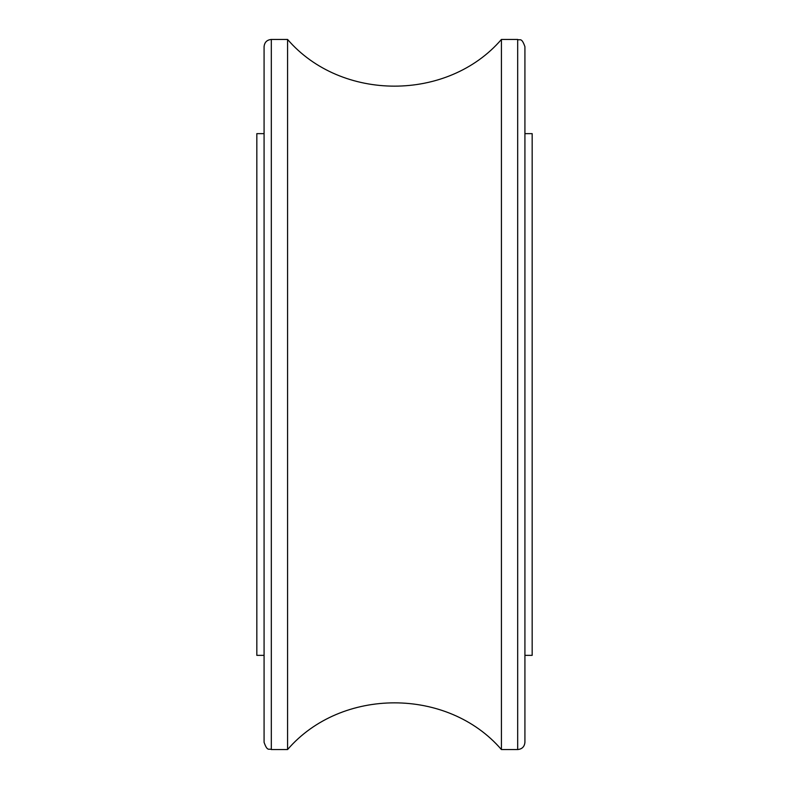 <?xml version="1.0" encoding="UTF-8"?>
<svg xmlns="http://www.w3.org/2000/svg" width="789" height="789" viewBox="0 0 789 789"><rect width="100%" height="100%" fill="white"/><g stroke="black" fill="none" stroke-linecap="round" stroke-linejoin="round"><path stroke-width="1.18" d="M264.078 742.301L264.078 655.353L256.829 655.353L256.829 133.647L264.078 133.647L264.078 46.699C264.502 42.29 266.919 39.884 271.317 39.45L271.317 749.55C269.148 748.159 267.491 752.183 264.078 742.301L264.078 46.699M532.171 655.353L532.171 133.647L524.922 133.647L524.922 46.699L524.922 742.301L524.922 655.353L532.171 655.353M287.581 749.55L287.581 39.45C341.282 101.712 447.698 101.722 501.419 39.45L501.419 749.55C447.718 687.278 341.282 687.278 287.581 749.55L271.317 749.55M524.922 742.301C524.498 746.71 522.081 749.116 517.683 749.55L501.419 749.55M517.683 749.55L517.683 39.45L501.419 39.45M287.581 39.45L271.317 39.45M517.683 39.45C519.852 40.841 521.509 36.817 524.922 46.699"/></g></svg>
